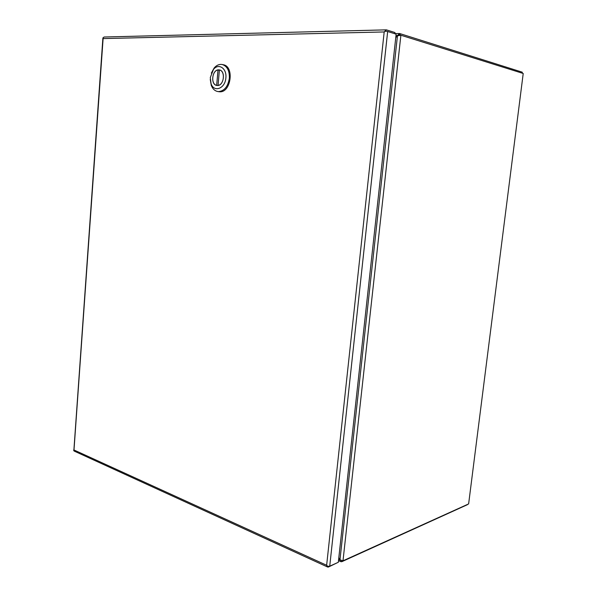<?xml version="1.0" encoding="UTF-8"?>
<svg xmlns="http://www.w3.org/2000/svg" width="597" height="597" viewBox="0 0 597 597"><rect width="100%" height="100%" fill="white"/><g stroke="black" fill="none" stroke-linecap="round" stroke-linejoin="round"><path stroke-width="0.9" d="M337.007 562.881L328.387 567.06L327.626 567.031L327.626 566.225M73.618 450.123L73.991 449.981L73.804 450.69L74.401 451.183M104.259 36.999L103.177 37.611L73.991 449.989L326.641 565.269L384.184 31.954L103.244 38.589L102.893 38.021L73.879 450.228M326.634 565.262L327.768 566.329L329.731 566.172L338.312 562.292L396.139 34.156L387.662 31.507L385.602 31.171L384.184 31.954L386.498 29.887L394.983 32.559L394.856 33.753M385.229 30.648L385.55 31.193M326.641 565.277L327.335 566.62M220.077 70.14L219.39 69.998C225.457 70.782 224.226 84.841 218.054 85.378L218.226 85.408M217.457 85.483L216.674 85.341C210.689 84.468 211.868 70.655 218.002 69.983L219.368 70.259M216.674 85.341L218.002 69.983M219.39 69.998L218.054 85.378M218.629 91.677L219.592 91.781C230.979 92.931 234.643 66.334 223.248 64.737L222.285 64.536M211.331 73.11L214.159 67.998C216.181 65.633 218.435 64.431 220.927 64.386L222.218 64.521C227.203 66.148 229.576 70.707 229.352 78.192C228.009 86.505 224.412 90.975 218.569 91.602L217.666 91.505C214.771 90.908 212.629 88.856 211.256 85.356L210.256 79.453M225.875 77.826C225.263 88.557 214.002 92.848 211.069 83.714L210.301 77.543L213.45 69.461C218.539 62.812 226.987 68.364 225.875 77.826M217.353 85.483L216.786 85.431C210.248 84.662 212.107 69.424 218.703 69.864L219.397 69.939C225.927 70.812 223.897 86.087 217.353 85.483M522.077 73.125L522.196 72.162L522.435 73.237M468.63 503.913L523.218 73.483L468.63 503.913L342.999 560.807L400.886 35.23L523.218 73.483M522.196 72.162L400.259 33.716L399.669 33.551L399.751 35.23M341.7 560.755L341.596 561.732L342.185 561.523L467.406 504.689M395.983 35.626L397.296 35.596L399.669 33.551M400.886 35.23L397.453 35.82L339.977 559.785L342.999 560.807M341.596 561.732L340.715 561.628L339.79 559.911L338.626 559.389M395.796 37.283L397.677 35.716M398.789 35.372L399.236 35.171M338.783 557.949L340.006 559.814L338.82 557.65M395.759 37.633L397.453 35.82M329.731 566.172L387.662 31.507M400.094 35.208L400.259 33.716M342.185 561.523L342.26 560.852M104.132 37.007L386.184 29.857M327.626 567.031L74.147 451.063M211.069 83.714L211.256 85.356M218.696 91.692L217.666 91.505M213.45 69.461L214.159 67.998M394.871 33.619L399.318 33.522M340.715 561.628L338.492 560.635"/></g></svg>
